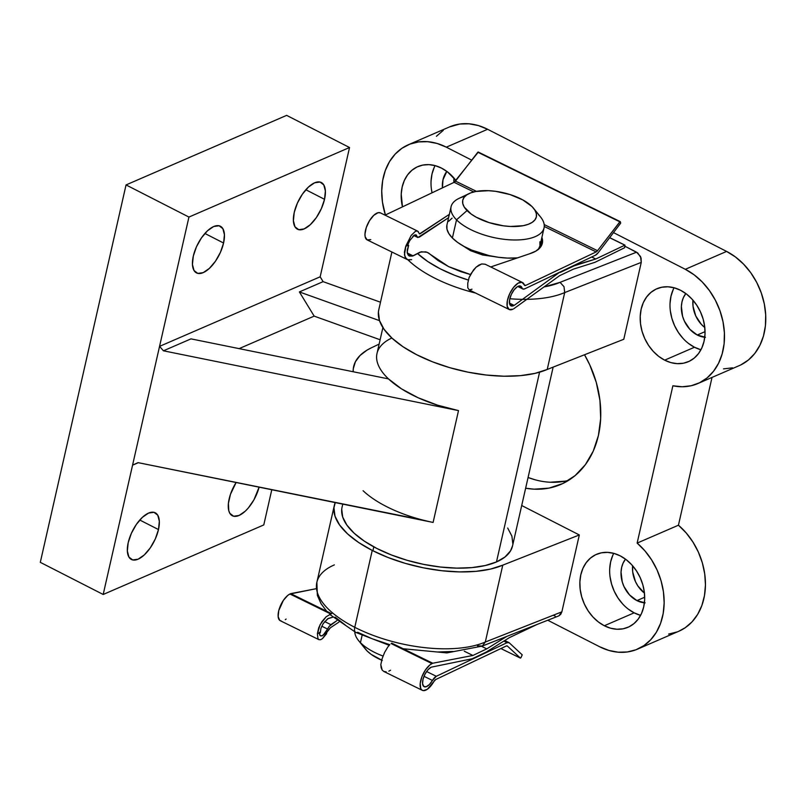 <?xml version="1.0" encoding="UTF-8"?>
<svg xmlns="http://www.w3.org/2000/svg" width="806" height="806" viewBox="0 0 806 806"><rect width="100%" height="100%" fill="white"/><g stroke="black" fill="none" stroke-linecap="round" stroke-linejoin="round"><path stroke-width="1.21" d="M485.303 642.029A95.34 41.146 -167.2 0 1 354.771 627.31A7.949 3.637 117.1 0 0 355.698 632.378A7.949 3.637 -62.9 0 1 354.771 627.31A95.34 41.146 12.8 0 0 485.303 642.029L502.763 565.157A95.34 41.146 -167.2 0 1 372.241 550.427L354.771 627.31L372.241 550.427A95.34 41.146 -167.2 0 1 334.319 505.463A95.34 41.146 -167.2 0 1 335.236 502.591L333.956 507.76L334.994 516.172L339.588 524.978L347.547 533.854L358.569 542.448L372.241 550.427L388.018 557.49L405.307 563.374L423.442 567.837L441.728 570.719L459.46 571.897L475.953 571.343L490.572 569.066L502.763 565.157L485.303 642.029L561.863 611.845L579.323 534.962L502.763 565.157L579.323 534.962L561.863 611.845L560.775 614.273L558.89 615.844L561.863 611.845L485.303 642.029L482.361 646.029L485.303 642.029M482.19 646.1L446.867 652.9L403.171 648.749M688.505 343.447L694.49 347.245L664.668 360.161A39.726 30.87 66.6 0 1 640.448 323.176A39.726 30.87 66.6 0 1 656.819 288.77A39.726 30.87 66.6 0 1 680.546 290.271L686.531 294.079L691.971 299.086L696.676 305.091L700.454 311.872L703.164 319.166L704.696 326.692L704.998 334.168L704.051 341.291L701.895 347.799L698.621 353.441L694.339 357.995L689.231 361.29L683.478 363.204L677.302 363.657L670.955 362.629L664.668 360.161L658.683 356.363L653.233 351.356L648.538 345.351L644.76 338.57L642.05 331.276L640.518 323.74L640.216 316.274L641.163 309.151L643.309 302.643L646.593 297.001L650.865 292.447L655.983 289.142L661.736 287.238L667.902 286.785L674.259 287.813L680.546 290.271A39.726 30.87 66.6 0 1 704.766 327.266A39.726 30.87 66.6 0 1 688.395 361.672A39.726 30.87 66.6 0 1 664.668 360.161L694.49 347.245A39.726 30.87 -113.4 0 0 700.938 349.754M441.557 168.132A39.726 30.87 66.6 0 1 455.954 180.504L447.542 171.94L441.557 168.132L435.27 165.663L428.913 164.636L422.747 165.089L416.994 167.003L411.876 170.298L407.604 174.852L404.32 180.494L402.174 187.002L401.227 194.125L402.466 206.87A39.726 30.87 66.6 0 1 417.83 166.62A39.726 30.87 66.6 0 1 441.557 168.132M628.166 609.024L634.151 612.832L604.329 625.748A39.726 30.87 66.6 0 1 580.108 588.763A39.726 30.87 66.6 0 1 596.48 554.347A39.726 30.87 66.6 0 1 620.207 555.858L626.191 559.666L631.632 564.674L636.337 570.678L640.115 577.459L642.825 584.753L644.357 592.279L644.659 599.755L643.712 606.878L641.556 613.386L638.281 619.028L634 623.582L628.892 626.877L623.139 628.791L616.963 629.244L610.616 628.217L604.329 625.748L598.344 621.94L592.894 616.943L588.189 610.928L584.421 604.147L581.71 596.853L580.179 589.327L579.877 581.861L580.824 574.728L582.97 568.22L586.254 562.588L590.526 558.024L595.644 554.73L601.397 552.815L607.563 552.372L613.92 553.4L620.207 555.858A39.726 30.87 66.6 0 1 644.417 592.853A39.726 30.87 66.6 0 1 628.055 627.259A39.726 30.87 66.6 0 1 604.329 625.748L634.151 612.832A39.726 30.87 -113.4 0 0 640.599 615.341M584.511 354.761A95.34 74.092 66.6 0 1 560.835 484.426A95.34 74.092 66.6 0 1 525.633 488.224L534.217 489.182L549.027 488.104L562.83 483.519L575.101 475.611L585.378 464.669L593.246 451.128L598.415 435.512L600.682 418.405L599.956 400.481L596.279 382.417L589.78 364.906L584.511 354.761M535.033 479.772L528.081 477.484A95.34 74.092 -113.4 0 0 568.593 480.346M645.143 602.868L636.931 600.601L644.689 597.236L636.931 600.601A25.822 20.069 66.6 0 1 625.486 559.142L623.048 563.213L621.648 567.444L621.033 572.079L622.232 581.821L623.985 586.567L629.496 594.878L636.931 600.601A25.822 20.069 66.6 0 0 644.407 602.817M705.482 337.291L697.271 335.014L705.038 331.659L697.271 335.014A25.822 20.069 66.6 0 1 685.825 293.555L683.387 297.626L681.987 301.857L681.372 306.492L682.571 316.234L684.324 320.979L689.835 329.291L697.271 335.014A25.822 20.069 66.6 0 0 704.746 337.24M547.768 620.247L599.563 646.714L608.802 650.422L618.162 652.195L627.32 651.973L635.994 649.757L643.893 645.626L650.764 639.712L656.386 632.206L660.577 623.36L663.197 613.457L664.154 602.807L663.429 591.775L661.041 580.703L657.061 569.973L651.631 559.908L644.921 550.851L637.143 543.093L672.879 385.782L682.198 386.759L691.195 385.742L699.598 382.749L707.114 377.883L713.512 371.304L718.579 363.234L722.156 353.925L724.12 343.688L724.403 332.838L723.012 321.755L719.97 310.773L715.396 300.265L709.431 290.573L702.268 281.999L694.137 274.836L685.312 269.305L613.688 232.702L685.312 269.305A63.563 49.398 66.6 0 1 724.06 328.495A63.563 49.398 66.6 0 1 697.865 383.545A63.563 49.398 66.6 0 1 672.879 385.782L637.143 543.093L678.44 525.21L712.02 377.42L678.44 525.21L637.143 543.093A63.563 49.398 66.6 0 1 664.154 601.8A63.563 49.398 66.6 0 1 637.526 649.132A63.563 49.398 66.6 0 1 599.563 646.714L547.768 620.247M326.702 611.27L321.06 603.704L317.373 595.402L316.859 582.335A95.34 41.146 12.8 0 0 354.771 627.31A95.34 41.146 -167.2 0 1 316.758 582.778A95.34 41.146 -167.2 0 1 334.359 564.885M391.897 252.026L378.78 309.766A95.34 41.146 12.8 0 0 438.494 364.04A95.34 41.146 12.8 0 0 547.224 369.46L564.694 292.578A95.34 41.146 -167.2 0 1 526.812 299.338M475.681 293.082A95.34 41.146 -167.2 0 1 407.947 259.824A95.34 41.146 12.8 0 0 475.681 293.082M509.805 298.744A95.34 41.146 12.8 0 0 564.694 292.578L563.999 286.684L560.059 282.342L563.999 286.684L564.694 292.578L641.254 262.393L640.528 256.51L636.549 252.187L560.059 282.342A87.401 37.721 -167.2 0 1 544.01 286.926L560.059 282.342L636.549 252.187L624.922 246.243L637.748 252.953L641.072 257.97L641.254 262.393L623.784 339.276L547.224 369.46L564.694 292.578L641.254 262.393L623.784 339.276L547.224 369.46L535.033 373.369L520.414 375.646L503.921 376.211L486.189 375.022L467.903 372.14L449.768 367.677L432.479 361.803L416.702 354.731L403.03 346.751L392.008 338.157L384.049 329.281L379.455 320.476L378.417 312.063L378.82 309.595M740.895 364.866L748.411 360L754.809 353.421L759.877 345.351L763.453 336.042L765.418 325.795L765.7 314.955L764.3 303.862L761.267 292.89L756.693 282.382L750.729 272.68L743.555 264.116L735.435 256.953L726.599 251.422L487.61 129.282L478.371 125.565L469.021 123.802L459.853 124.023L449.526 126.915M443.28 130.371L436.409 136.285M668.617 634.09L677.292 631.874M678.712 631.289L685.191 627.743L692.062 621.829L697.684 614.323L701.875 605.477L704.484 595.563L705.452 584.924L704.726 573.892L702.328 562.82L698.359 552.09L692.928 542.025L686.208 532.968L678.44 525.21A63.563 49.398 -113.4 0 1 705.452 583.907A63.563 49.398 -113.4 0 1 678.823 631.249L637.526 649.132M723.496 368.876L732.493 367.848M644.508 593.156L637.909 586.002L635.46 581.6L632.7 571.958L632.599 565.752A25.822 20.069 -113.4 0 0 644.447 593.115M453.889 182.428L453.949 178.025A25.822 20.069 -113.4 0 0 453.889 182.428M704.847 327.579L701.311 324.324L695.8 316.012L693.039 306.381L692.938 300.164A25.822 20.069 -113.4 0 0 704.787 327.528M408.35 144.748L449.647 126.864A63.563 49.398 -113.4 0 1 487.61 129.282L446.323 147.166L471.701 160.132L446.323 147.166L437.074 143.458L427.724 141.685L418.556 141.906L409.891 144.123L401.982 148.254L395.111 154.168L389.489 161.674L385.308 170.519L382.689 180.433L381.732 191.072L382.457 202.105L385.399 214.98A63.563 49.398 66.6 0 1 408.35 144.748A63.563 49.398 66.6 0 1 446.323 147.166L487.61 129.282L726.599 251.422L685.312 269.305L726.599 251.422A63.563 49.398 -113.4 0 1 765.347 310.612A63.563 49.398 -113.4 0 1 739.162 365.662L697.865 383.545M555.233 616.116L553.974 615.623M521.704 505.523L579.323 534.962L521.704 505.523M442.444 187.869A25.822 20.069 66.6 0 1 446.836 171.406L442.998 179.708L442.444 187.869M550.276 482.23L565.087 481.152M612.792 555.304L610.646 561.812L609.699 568.945M610.001 576.411L611.532 583.937L614.243 591.231L618.021 598.012L622.716 604.026M613.749 553.349A39.726 30.87 -113.4 0 0 634.151 612.832L640.438 615.3M434.142 167.577L431.996 174.086L431.049 181.209M431.351 188.685L432.036 192.815A39.726 30.87 -113.4 0 1 435.099 165.623M673.141 289.727L670.985 296.235L670.038 303.358M670.34 310.824L671.872 318.35L674.582 325.644L678.36 332.435L683.065 338.439M674.088 287.762A39.726 30.87 -113.4 0 0 694.49 347.245L700.777 349.713M417.689 253.668L427.805 261.557L440.338 268.882L454.816 275.36L468.357 280.055A87.401 37.721 -167.2 0 1 417.518 253.507M452.922 651.48L437.789 651.994M389.812 644.669L372.251 638.795L357.773 632.307A7.949 3.637 -62.9 0 1 355.698 632.378M345.23 624.982L335.125 617.104M482.361 646.029L477.495 645.777M482.048 646.16L558.89 615.844M468.951 193.642L458.916 198.437A47.675 20.573 12.8 0 0 456.518 219.826L467.057 210.568A37.741 16.291 -167.2 0 1 468.951 193.642A37.741 16.291 -167.2 0 1 532.041 206.588L522.812 199.918L510.037 194.558L495.67 191.334L488.567 190.69L475.893 191.465L470.805 192.856L466.815 194.851L464.085 197.369L462.725 200.321L462.775 203.586L464.236 207.051L471.127 214.013L476.286 217.237L489.051 222.597L503.428 225.821L510.52 226.466L523.205 225.69L528.293 224.3L532.272 222.305L535.003 219.786L536.373 216.834L536.322 213.57L534.862 210.114L532.041 206.588A37.741 16.291 -167.2 0 1 533.592 208.321A37.741 16.291 -167.2 0 1 515.608 226.496A37.741 16.291 -167.2 0 1 467.057 210.568L456.518 219.826A47.675 20.573 -167.2 0 1 451.078 206.749A47.675 20.573 -167.2 0 1 465.032 196.291M360.453 642.664A47.675 20.573 -167.2 0 1 358.489 640.478A47.675 20.573 -167.2 0 1 354.791 631.904A47.675 20.573 12.8 0 0 360.453 642.664L362.085 635.46L360.453 642.664A47.675 20.573 12.8 0 0 383.031 656.064A47.675 20.573 -167.2 0 1 360.453 642.664L367.022 650.875L360.453 642.664M358.489 640.478L365.471 649.152A37.741 16.291 12.8 0 0 367.022 650.875L365.4 649.062M451.078 206.749L446.947 224.924A47.675 20.573 12.8 0 0 452.388 238.002L456.518 219.826L452.388 238.002A47.675 20.573 12.8 0 0 517.422 257.9L507.296 258.081L498.33 257.265L489.171 255.623L471.701 250.092L464.044 246.435L457.526 242.344L452.388 238.002L448.831 233.549L446.977 229.186L446.917 225.055M538.529 249.225A47.675 20.573 12.8 0 0 539.919 246.052L544.05 227.876A47.675 20.573 -167.2 0 1 506.843 239.594A47.675 20.573 -167.2 0 1 456.518 219.826A47.675 20.573 12.8 0 0 517.855 239.946A47.675 20.573 12.8 0 0 540.564 216.985L533.592 208.321M538.599 214.809A47.675 20.573 -167.2 0 1 544.05 227.876M448.64 221.328L452.085 218.144M539.889 241.79L539.949 245.921L538.227 249.648M382.306 660.457L371.082 654.321L367.022 650.875A37.741 16.291 12.8 0 0 381.681 660.185M435.784 679.498L506.299 645.989A3.758 1.632 -63.9 0 1 507.206 645.918A3.758 1.632 -63.9 0 1 507.377 646.039L520.404 658.099L500.909 648.548L520.404 658.099L507.377 646.039L506.299 645.989L435.784 679.498L433.819 681.614A3.758 1.632 -63.9 0 1 435.784 679.498M328.546 630.242L330.329 627.824L338.883 622.131L330.279 627.854M326.672 633.607L322.481 638.624L329.483 628.68M380.815 664.678L382.195 670.118L383.918 671.509L382.195 670.118L381.167 667.791L380.815 664.678L382.094 658.754L380.815 664.678M384.603 652.427L382.094 658.754L384.603 652.427L387.827 647.006L384.603 652.427M389.51 644.981L387.827 647.006L389.51 644.981M422.354 690.349A15.042 6.519 -63.9 0 0 433.819 681.614L427.371 689.251L423.341 690.631L421.81 689.996L420.732 688.515L420.218 683.448L421.921 676.708L425.407 669.998L429.789 665.021L431.986 663.6L391.112 643.571L431.986 663.6L432.741 663.237L391.736 643.148L432.741 663.237L431.986 663.6A15.042 6.519 -63.9 0 0 421.659 677.393A15.042 6.519 -63.9 0 0 422.354 690.349L383.747 671.428L386.195 671.861M281.304 621.023L279.763 620.388L278.151 616.681L278.765 610.585L283.359 600.399L287.752 595.412L289.938 594.002A15.042 6.519 116.1 0 0 279.622 607.795A15.042 6.519 116.1 0 0 280.317 620.741L319.025 639.712L317.927 638.624L317.403 633.607L318.743 627.713L321.846 621.678L326.158 616.781L330.803 614.021L289.938 594.002L316.264 588.682L290.704 593.639L331.709 613.729L290.704 593.639L289.938 594.002L330.803 614.021L326.158 616.781L320.093 624.63L317.493 633.657L320.294 632.75L320.949 628.307L323.166 623.632L327.609 618.827L332.727 617.215L328.213 618.434L323.166 623.632L320.949 628.307L320.294 632.75L317.403 633.607L317.927 638.624L319.025 639.712L320.587 639.712L319.025 639.712M322.481 638.624L320.587 639.712L322.481 638.624M432.439 680.445A10.972 4.755 -63.9 0 1 424.147 686.692A10.972 4.755 -63.9 0 1 423.644 677.242A10.972 4.755 -63.9 0 1 431.17 667.187L472.165 658.764L486.018 652.185L509.402 637.627L537.149 624.428L509.402 637.627L486.018 652.185L472.165 658.764L431.17 667.187L427.946 669.796L424.984 674.179L423.029 679.236L422.566 683.679L423.714 686.41L426.193 686.722L429.366 684.556L432.439 680.445A7.526 3.264 -63.9 0 1 436.318 676.294L426.596 671.529L436.318 676.294L507.045 642.674L436.318 676.294L432.439 680.445L424.006 676.305L432.439 680.445M320.506 635.904L321.947 635.884L324.727 633.536L329.211 626.333L327.558 629.043L321.765 626.202L327.558 629.043L323.277 635.037L321.947 635.884L319.972 635.43L319.589 634.604M330.893 624.64L324.667 621.587L330.893 624.64L329.211 626.333L336.898 620.64L330.893 624.64M503.821 641.092L507.045 642.674A7.526 3.264 -63.9 0 1 508.858 642.533A7.526 3.264 -63.9 0 1 509.211 642.775L522.228 654.845L509.211 642.775L507.045 642.674L503.821 641.092M464.266 651.218L472.91 655.459L432.741 663.237L472.91 655.459L464.266 651.218M481.615 646.352L486.764 648.87L472.91 655.459L486.764 648.87L481.615 646.352M506.813 636.397L486.764 648.87L506.813 636.397M522.228 654.845L520.918 657.746L522.228 654.845M286.12 619.048L285.324 619.643M390.547 670.229L388.855 671.146M319.972 635.43L319.377 632.297M541.884 237.407A50.153 21.641 -167.2 0 1 542.327 243.301A50.153 21.641 -167.2 0 1 529.582 253.779L535.829 251.119L540.141 247.593L542.317 243.362L541.884 237.407M541.803 244.923A50.153 21.641 12.8 0 0 541.128 240.722M482.643 254.998L470.654 250.737L482.643 254.998L495.912 256.852L482.643 254.998M417.891 237.528L448.509 217.731L449.264 214.416A50.153 21.641 -167.2 0 1 449.345 214.356L420.198 233.76L419.07 233.206L420.198 233.76L419.493 233.921L417.71 231.161L380.422 212.885A15.042 6.519 116.1 0 0 367.939 223.534A15.042 6.519 116.1 0 0 367.173 239.906L407.624 259.713L405.025 257.054L404.4 252.218L405.771 246.162L411.231 235.352L415.332 231.413L417.034 230.979L415.332 231.413L411.231 235.352L405.771 246.162L408.128 243.855M478.28 152.122L454.131 182.317L385.036 215.152L454.131 182.317L473.767 191.939L454.131 182.317A3.758 1.632 116.1 0 0 455.491 181.098L476.447 191.365L455.491 181.098L477.817 152.233L620.237 221.62L477.817 152.233L619.854 221.831L597.528 250.706A3.758 1.632 -63.9 0 1 596.168 251.915L525.653 285.435L524.243 284.74L525.653 285.435A3.758 1.632 -63.9 0 1 524.746 285.505A3.758 1.632 -63.9 0 1 524.293 284.901L521.966 282.312L518.087 283.178L513.634 287.299L509.745 293.616L507.397 300.547L507.186 306.32L509.16 309.484L512.828 309.242A15.042 6.519 -63.9 0 1 509.221 309.514A15.042 6.519 -63.9 0 1 509.976 293.132A15.042 6.519 -63.9 0 1 522.459 282.493A15.042 6.519 -63.9 0 1 524.293 284.901L525.653 285.435L596.168 251.915L544.252 226.476L596.168 251.915L597.528 250.706L544.181 224.562L597.528 250.706L620.136 221.61M490.733 266.947L529.582 253.779L490.733 266.947M409.508 260.036L407.624 259.713L411.654 259.663M467.782 287.813L469.304 289.938L467.782 287.813L467.742 283.269L467.782 287.813M469.173 277.234L467.742 283.269L469.173 277.234M473.434 270.04L469.273 277.274L471.087 273.506L476.124 267.149L473.434 270.04M478.955 265.063L476.124 267.149L481.706 263.945L478.955 265.063M522.459 282.493L485.162 264.217L481.706 263.945L485.232 264.257M412.823 236.269L416.067 234.899M409.65 240.682L414.496 235.03L415.664 234.788L417.095 236.44L414.355 235.1L417.881 237.528L413.72 235.493M409.297 256.016L413.115 255.865L407.282 253.013L413.115 255.865L421.326 251.764L427.16 252.278L448.67 266.655L470.513 274.554L460.78 271.642L448.67 266.655L438.081 260.57L428.379 252.872L425.759 251.845L420.057 252.147L412.471 256.076L407.433 253.608L412.471 256.076L409.398 256.056L407.514 253.86L407.252 249.991L408.662 245.306L407.735 244.853L410.224 239.674M521.976 287.833L518.53 286.15L523.003 289.042L524.686 288.85A7.526 3.264 -63.9 0 1 522.872 288.991A7.526 3.264 -63.9 0 1 521.976 287.833A10.972 4.755 -63.9 0 0 520.666 286.15A10.972 4.755 -63.9 0 0 511.568 293.908A10.972 4.755 -63.9 0 0 511.014 305.857L511.004 305.857A10.972 4.755 -63.9 0 0 513.644 305.655L509.553 303.65L513.644 305.655L510.974 305.837L509.533 303.55L509.674 299.358L511.367 294.331L514.188 289.717L517.412 286.684L520.253 285.999L521.976 287.833M417.881 237.528L417.095 236.44M419.261 237.186L448.569 217.68A50.153 21.641 12.8 0 0 448.509 217.731L449.264 214.416L419.493 233.921M541.128 240.712L541.491 241.931M524.686 288.85L595.412 255.23L598.143 252.802A7.526 3.264 -63.9 0 1 595.412 255.23L524.686 288.85M409.398 256.056L408.269 255.21L407.161 252.087L408.662 245.306L405.861 246.203L404.451 254.857L406.103 258.706L407.624 259.713M471.973 289.213L469.304 289.938M513.593 308.879L559.525 275.733L573.378 269.144L595.009 262.303L624.579 247.754L595.009 262.303L573.378 269.144L559.525 275.733L513.593 308.879M462.473 245.538L470.654 250.737L462.473 245.538M559.767 272.176L514.188 305.393L509.452 303.076L514.188 305.393L559.767 272.176M624.579 247.754L624.982 245.145L624.579 247.754M609.769 237.77L624.862 245.165L595.765 258.998L591.685 257.003L595.765 258.998L573.62 265.587L560.271 272.418L574.134 265.839L595.765 258.998L624.862 245.165L609.769 237.77M540.222 244.742L541.803 244.238L540.222 244.742M598.143 252.802L620.721 223.121L598.143 252.802M620.721 223.121L620.318 221.731L620.721 223.121M380.462 212.915L378.125 212.693L373.823 215.273L369.511 220.673L366.287 227.514L364.967 234.072L365.148 236.722L367.123 239.886L370.79 239.634M418.334 231.644L417.034 230.979M415.664 234.788L416.551 235.271M405.771 246.162L408.662 245.306L407.735 244.853L405.771 246.162M382.89 327.558L377.007 353.461A87.401 37.721 12.8 0 0 388.492 378.901A87.401 37.721 12.8 0 0 458.513 410.607L433.104 522.429A87.401 37.721 -167.2 0 1 363.093 490.723M342.772 504.123L342.066 507.216A87.401 37.721 12.8 0 0 396.804 556.976A87.401 37.721 12.8 0 0 496.476 561.943L539.587 372.191L496.476 561.943A87.401 37.721 12.8 0 0 512.525 545.944L553.148 367.123M223.584 243.019L204.885 233.468L223.584 243.019L224.431 234.697L222.849 228.632L219.071 225.761L213.681 226.516L207.485 230.778L201.44 237.911L196.452 246.807L193.299 256.137A26.215 12.009 -62.9 0 1 220.37 226.234A26.215 12.009 -62.9 0 1 223.584 243.019A26.215 12.009 -62.9 0 1 196.513 272.922A26.215 12.009 -62.9 0 1 193.299 256.137L192.443 264.459L194.024 270.524L197.802 273.395L203.203 272.64L209.389 268.378L215.444 261.245L220.421 252.349L223.584 243.019M324.526 199.304L305.827 189.742L324.526 199.304L325.382 190.972L323.79 184.917L320.022 182.045L314.622 182.801L308.426 187.063L302.381 194.186L297.404 203.092L294.24 212.421A26.215 12.009 -62.9 0 1 321.312 182.509A26.215 12.009 -62.9 0 1 324.526 199.304A26.215 12.009 -62.9 0 1 297.454 229.206A26.215 12.009 -62.9 0 1 294.24 212.421L293.394 220.743L294.976 226.808L298.744 229.68L304.144 228.924L310.34 224.662L316.385 217.529L321.362 208.623L324.526 199.304M158.48 529.572L139.781 520.021L158.48 529.572L159.336 521.25L157.744 515.185L153.976 512.314L148.576 513.069L142.38 517.331L136.335 524.454L131.358 533.36L128.194 542.69A26.215 12.009 -62.9 0 1 155.266 512.787A26.215 12.009 -62.9 0 1 158.48 529.572A26.215 12.009 -62.9 0 1 131.408 559.475A26.215 12.009 -62.9 0 1 128.194 542.69L127.348 551.012L128.93 557.077L132.698 559.948L138.098 559.193L144.294 554.931L150.339 547.798L155.316 538.902L158.48 529.572M229.136 498.974A26.215 12.009 -62.9 0 1 236.118 482.502L230.456 494.34L228.41 503.347L228.783 510.682L229.871 513.362L233.649 516.233L239.039 515.477L245.236 511.216L248.339 507.951L253.961 499.77L259.099 487.167A26.215 12.009 -62.9 0 1 232.35 515.759A26.215 12.009 -62.9 0 1 229.136 498.974M391.847 338.006A87.401 37.721 -167.2 0 0 391.394 338.218A87.401 37.721 -167.2 0 0 388.492 378.901L190.992 338.873L163.437 350.801L159.558 346.358L320.153 276.811L323.115 281.647L380.503 302.22L323.115 281.647L299.379 291.933L314.169 316.123L380.12 339.759L314.169 316.123L299.379 291.933L379.515 320.647L299.379 291.933L323.115 281.647L320.153 276.811L159.558 346.358L188.936 217.066L126.048 184.927L188.936 217.066L349.532 147.518L286.634 115.369L349.532 147.518L320.153 276.811L349.532 147.518L188.936 217.066L159.558 346.358L163.437 350.801L458.513 410.607L163.437 350.801L190.992 338.873L388.492 378.901L401.469 388.824L418.173 397.771L437.587 405.176L458.513 410.607L433.104 522.429L138.028 462.634L132.567 465.173L138.32 462.684L132.567 465.173L103.188 594.475L159.558 346.358L132.567 465.173L138.028 462.634L422.535 519.991M263.784 524.928L103.188 594.475L40.3 562.336L126.048 184.927L286.634 115.369L126.048 184.927L40.3 562.336L103.188 594.475L263.784 524.928L271.783 489.736L263.784 524.928M507.699 528.051L511.901 536.131L512.858 543.838M512.556 545.803L510.53 550.881L504.999 556.996L496.476 561.943L485.303 565.52L471.893 567.615L456.78 568.129L440.529 567.041L423.765 564.402L407.141 560.311L391.293 554.921L376.825 548.443L364.302 541.118L354.197 533.25L346.892 525.109L342.691 517.039L341.734 509.332M379.132 344.091L371.324 347.829A107.258 46.295 12.8 0 0 353.169 371.737L353.3 368.644L355.416 361.723L360.04 355.496L367.052 350.116L371.506 347.739M314.169 316.123L239.12 348.625L314.169 316.123M329.725 614.434L355.738 632.398L389.197 645.314M316.859 582.335L334.319 505.463M372.916 550.77L373.803 546.851M504.747 640.518L508.858 642.533M500.899 648.548L520.424 658.119M509.221 309.514L469.092 289.858M522.872 288.991L517.774 286.483M625.003 245.155L609.82 237.71M620.237 221.62L478.2 152.012"/></g></svg>
